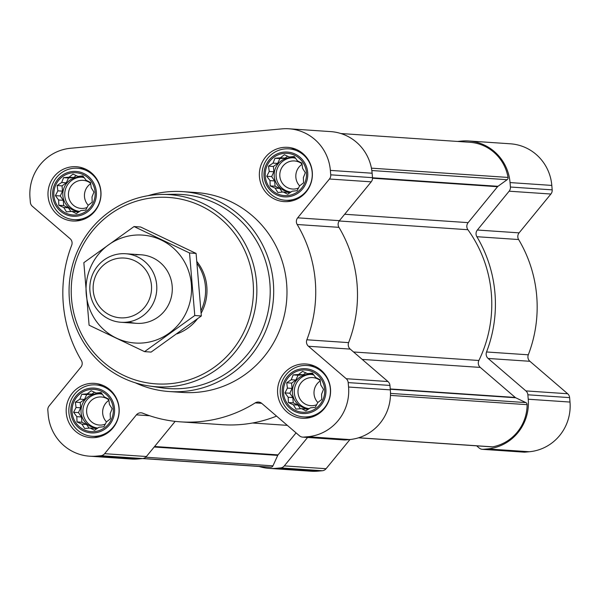 <?xml version="1.0" encoding="UTF-8"?>
<svg xmlns="http://www.w3.org/2000/svg" width="600" height="600" viewBox="0 0 600 600"><rect width="100%" height="100%" fill="white"/><g stroke="black" fill="none" stroke-linecap="round" stroke-linejoin="round"><path stroke-width="0.9" d="M293.168 374.903L298.59 374.452L302.58 371.377L307.53 373.627L312.435 373.14L315.66 377.505L320.093 379.718L320.798 385.028L323.505 389.355L321.57 394.192L321.75 399.472L317.767 402.54L315.308 407.347L310.403 407.835L305.895 410.873L301.462 408.66L296.04 409.11L293.332 404.783L288.375 402.533L288.195 397.26L284.97 392.895L287.423 388.095L286.718 382.785L291.233 379.74L293.168 374.903L298.05 375.24L295.86 380.055L291.608 383.115L292.05 388.403L289.853 393.225L292.822 397.567L293.265 402.862L297.96 405.097L300.45 408.743M283.485 393A21.18 20.655 93.9 0 1 312.817 371.903A21.18 20.655 93.9 0 1 315.885 408.435A21.18 20.655 93.9 0 1 283.485 393M81.795 394.298L87.218 393.84L91.207 390.765L96.157 393.015L101.062 392.528L104.288 396.893L108.72 399.105L109.425 404.415L112.132 408.75L110.198 413.588L110.377 418.86L106.395 421.935L103.935 426.735L99.03 427.222L94.523 430.26L90.09 428.048L84.668 428.498L81.96 424.17L77.002 421.92L76.823 416.647L73.597 412.283L76.05 407.482L75.345 402.173L79.86 399.135L81.795 394.298L86.685 394.627L84.488 399.442L80.235 402.502L80.677 407.79L78.488 412.612L81.45 416.963L81.892 422.25L86.588 424.485L89.078 428.13M72.113 412.388A21.18 20.655 93.9 0 1 101.445 391.29A21.18 20.655 93.9 0 1 104.512 427.83A21.18 20.655 93.9 0 1 72.113 412.388M63.6 177.653L69.023 177.195L73.012 174.12L77.97 176.377L82.867 175.882L86.1 180.248L90.532 182.468L91.238 187.778L93.938 192.105L92.002 196.942L92.19 202.215L88.2 205.29L85.74 210.09L80.843 210.585L76.328 213.623L71.895 211.403L66.472 211.86L63.773 207.532L58.815 205.275L58.627 200.002L55.403 195.638L57.863 190.837L57.157 185.528L61.665 182.49L63.6 177.653L68.49 177.983L66.293 182.805L62.047 185.858L62.49 191.153L60.293 195.968L63.255 200.317L63.705 205.605L68.392 207.84L70.883 211.493M53.918 195.75A21.18 20.655 93.9 0 1 83.258 174.645A21.18 20.655 93.9 0 1 86.325 211.185A21.18 20.655 93.9 0 1 53.918 195.75M274.972 158.265L280.395 157.808L284.385 154.733L289.343 156.99L294.24 156.495L297.472 160.86L301.897 163.08L302.61 168.39L305.31 172.718L303.375 177.555L303.562 182.828L299.572 185.903L297.112 190.703L292.215 191.19L287.7 194.235L283.267 192.015L277.845 192.472L275.138 188.137L270.188 185.887L270 180.615L266.775 176.25L269.235 171.45L268.53 166.14L273.038 163.102L274.972 158.265L279.862 158.595L277.665 163.417L273.413 166.47L273.862 171.765L271.665 176.58L274.627 180.93L275.077 186.218L279.765 188.453L282.255 192.097M265.29 176.355A21.18 20.655 93.9 0 1 294.63 155.257A21.18 20.655 93.9 0 1 297.697 191.797A21.18 20.655 93.9 0 1 265.29 176.355M142.523 458.558L268.192 467.085A42.938 41.865 -86.1 0 0 270.93 467.175A2.287 2.235 -86.1 0 0 272.955 465.855L277.725 455.393L154.185 447.007M358.485 437.812L492.037 446.88A2.287 2.235 -86.1 0 0 492.577 446.85A42.938 41.865 -86.1 0 0 527.123 404.67A2.287 2.235 -86.1 0 0 525.84 402.585L515.722 397.77L390.27 389.25M515.722 397.77A2.287 2.235 -86.1 0 1 515.227 397.447L480.285 367.418A5.723 5.58 -86.1 0 1 478.882 360.487A125.94 122.812 -86.1 0 0 467.903 229.718A5.723 5.58 -86.1 0 1 468.127 222.638L497.535 186.705A2.287 2.235 -86.1 0 1 497.963 186.3L507.127 179.708A2.287 2.235 -86.1 0 0 508.043 177.428A42.938 41.865 -86.1 0 0 469.732 142.275L340.89 133.53M136.417 414.855A5.723 5.58 -86.1 0 1 142.748 413.197A129.66 126.442 -86.1 0 0 180.502 421.853A129.66 126.442 -86.1 0 0 255.225 402.877A5.723 5.58 -86.1 0 1 261.728 403.365L299.49 435.81A5.723 5.58 -86.1 0 0 303.562 437.123L307.89 436.725A45.795 44.655 -86.1 0 0 348.562 387.03L348.188 382.597A5.723 5.58 -86.1 0 0 346.222 378.712L308.46 346.267A5.723 5.58 -86.1 0 1 306.862 339.788A129.66 126.442 -86.1 0 0 297.18 224.505A5.723 5.58 -86.1 0 1 297.675 217.83L329.452 179.002A5.723 5.58 -86.1 0 0 330.743 174.825L330.368 170.392A45.795 44.655 -86.1 0 0 288.975 128.782A45.795 44.655 -86.1 0 0 282.038 128.865L70.672 148.252A45.795 44.655 -86.1 0 0 30 197.94L30.375 202.38A5.723 5.58 -86.1 0 0 32.34 206.257L70.102 238.71A5.723 5.58 -86.1 0 1 71.7 245.19A129.66 126.442 -86.1 0 0 81.383 360.465A5.723 5.58 -86.1 0 1 80.887 367.14L49.11 405.967A5.723 5.58 -86.1 0 0 47.82 410.145L48.195 414.585A45.795 44.655 -86.1 0 0 89.588 456.195A45.795 44.655 -86.1 0 0 96.517 456.112L100.852 455.715A5.723 5.58 -86.1 0 0 104.64 453.683L136.417 414.855L149.708 415.755M89.588 456.195L131.347 459.03A45.795 44.655 -86.1 0 0 138.278 458.947L142.605 458.55A5.723 5.58 -86.1 0 0 146.4 456.518L175.163 421.373M180.502 421.853L222.263 424.688A129.66 126.442 -86.1 0 0 276.57 416.115M302.7 437.13L344.452 439.965A5.723 5.58 -86.1 0 0 345.322 439.957L349.65 439.56A45.795 44.655 -86.1 0 0 390.322 389.865L389.947 385.433A5.723 5.58 -86.1 0 0 387.975 381.548L350.212 349.103A5.723 5.58 -86.1 0 1 348.623 342.623A129.66 126.442 -86.1 0 0 338.94 227.34A5.723 5.58 -86.1 0 1 339.428 220.665L371.205 181.837A5.723 5.58 -86.1 0 0 372.502 177.66L372.127 173.22A45.795 44.655 -86.1 0 0 330.728 131.61L288.975 128.782M48.075 196.282A27.195 26.513 93.9 0 1 76.343 166.733A27.195 26.513 93.9 0 1 100.958 195.653A27.195 26.513 93.9 0 1 72.66 220.987A27.195 26.513 93.9 0 1 48.075 196.282M66.27 412.928A27.195 26.513 93.9 0 1 94.53 383.37A27.195 26.513 93.9 0 1 119.145 412.298A27.195 26.513 93.9 0 1 90.847 437.632A27.195 26.513 93.9 0 1 66.27 412.928M277.642 393.54A27.195 26.513 93.9 0 1 305.903 363.983A27.195 26.513 93.9 0 1 330.517 392.91A27.195 26.513 93.9 0 1 302.22 418.245A27.195 26.513 93.9 0 1 277.642 393.54M259.447 176.895A27.195 26.513 93.9 0 1 287.715 147.345A27.195 26.513 93.9 0 1 312.322 176.265A27.195 26.513 93.9 0 1 284.032 201.6A27.195 26.513 93.9 0 1 259.447 176.895M148.065 195.697A100.177 97.688 93.9 0 1 182.775 191.632L196.065 192.54A100.177 97.688 93.9 0 1 286.748 299.1A100.177 97.688 93.9 0 1 182.498 392.438L169.215 391.537A100.177 97.688 93.9 0 1 135.368 382.822M296.062 432.862L278.04 454.882A2.287 2.235 -86.1 0 0 277.725 455.393M259.11 466.47A45.795 44.655 -86.1 0 0 269.272 468.39A45.795 44.655 -86.1 0 0 276.202 468.308L280.53 467.91A5.723 5.58 -86.1 0 0 284.325 465.877L307.582 437.46M476.647 445.838L479.175 448.005A5.723 5.58 -86.1 0 0 483.248 449.31L487.575 448.92A45.795 44.655 -86.1 0 0 528.24 399.225L527.873 394.793A5.723 5.58 -86.1 0 0 525.9 390.908L488.138 358.462L529.898 361.29L567.66 393.743A5.723 5.58 -86.1 0 1 569.625 397.62L570 402.06A45.795 44.655 -86.1 0 1 529.327 451.748L525 452.145A5.723 5.58 -86.1 0 1 524.138 452.16L482.377 449.325M457.478 141.442L461.722 141.053A45.795 44.655 -86.1 0 1 468.653 140.97A45.795 44.655 -86.1 0 1 510.053 182.58L510.42 187.02A5.723 5.58 -86.1 0 1 509.13 191.197L477.353 230.025A5.723 5.58 -86.1 0 0 476.865 236.7A129.66 126.442 -86.1 0 1 486.54 351.975A5.723 5.58 -86.1 0 0 488.138 358.462M269.272 468.39L311.025 471.217A45.795 44.655 -86.1 0 0 317.962 471.135L322.29 470.745A5.723 5.58 -86.1 0 0 326.077 468.713L349.965 439.53M486.54 351.975L528.3 354.81A5.723 5.58 -86.1 0 0 529.898 361.29M528.3 354.81A129.66 126.442 -86.1 0 0 518.618 239.535A5.723 5.58 -86.1 0 1 519.112 232.86L550.89 194.032A5.723 5.58 -86.1 0 0 552.18 189.855L551.805 185.415A45.795 44.655 -86.1 0 0 510.412 143.805L468.653 140.97M71.55 298.987A93.427 91.102 93.9 0 1 200.955 205.913A93.427 91.102 93.9 0 1 214.485 367.072A93.427 91.102 93.9 0 1 71.55 298.987M196.995 261.668A45.795 44.655 93.9 0 1 201.18 313.11M197.37 318.93A45.795 44.655 93.9 0 1 177.007 333.855M69.398 299.28A96.285 93.892 93.9 0 1 162.262 194.43A96.285 93.892 93.9 0 1 256.642 297.06A96.285 93.892 93.9 0 1 149.265 385.995A96.285 93.892 93.9 0 1 69.398 299.28M162.262 194.43L174.645 194.288A97.267 94.852 93.9 0 1 269.985 297.96A97.267 94.852 93.9 0 1 161.512 387.803L149.265 385.995M182.775 191.632A100.177 97.688 93.9 0 1 273.457 298.2A100.177 97.688 93.9 0 1 169.215 391.537M264.053 176.475A22.455 21.9 93.9 0 1 295.155 154.102A22.455 21.9 93.9 0 1 298.41 192.84A22.455 21.9 93.9 0 1 264.053 176.475M262.103 176.85A25.763 25.117 93.9 0 1 288.877 148.852A25.763 25.117 93.9 0 1 312.202 176.257A25.763 25.117 93.9 0 1 285.39 200.257A25.763 25.117 93.9 0 1 262.103 176.85M52.68 195.862A22.455 21.9 93.9 0 1 83.782 173.49A22.455 21.9 93.9 0 1 87.037 212.228A22.455 21.9 93.9 0 1 52.68 195.862M50.738 196.237A25.763 25.117 93.9 0 1 77.512 168.24A25.763 25.117 93.9 0 1 100.83 195.645A25.763 25.117 93.9 0 1 74.017 219.645A25.763 25.117 93.9 0 1 50.738 196.237M70.875 412.5A22.455 21.9 93.9 0 1 101.977 390.135A22.455 21.9 93.9 0 1 105.225 428.873A22.455 21.9 93.9 0 1 70.875 412.5M68.925 412.882A25.763 25.117 93.9 0 1 95.7 384.885A25.763 25.117 93.9 0 1 119.017 412.29A25.763 25.117 93.9 0 1 92.213 436.29A25.763 25.117 93.9 0 1 68.925 412.882M282.24 393.112A22.455 21.9 93.9 0 1 313.343 370.748A22.455 21.9 93.9 0 1 316.597 409.478A22.455 21.9 93.9 0 1 282.24 393.112M280.298 393.495A25.763 25.117 93.9 0 1 307.072 365.498A25.763 25.117 93.9 0 1 330.39 392.903A25.763 25.117 93.9 0 1 303.585 416.903A25.763 25.117 93.9 0 1 280.298 393.495M266.775 176.25L271.665 176.58M269.235 171.45L273.862 171.765M270 180.615L274.627 180.93M270.188 185.887L275.077 186.218M275.138 188.137L279.765 188.453M283.267 192.015L287.895 192.33L289.447 193.065M289.343 156.99L294.795 157.222M280.395 157.808L285.022 158.123L279.862 158.595M287.67 156.218L285.022 158.123M273.038 163.102L277.665 163.417M268.53 166.14L273.413 166.47M295.597 158.31A17.175 16.747 -86.1 0 0 292.095 157.68A17.175 16.747 -86.1 0 0 274.245 176.347A17.175 16.747 -86.1 0 0 289.77 191.947A17.175 16.747 -86.1 0 0 291.053 191.985M299.632 185.858A14.078 13.725 93.9 0 1 302.077 164.288M298.47 188.093A14.078 13.725 93.9 0 1 279.84 176.243A14.078 13.725 93.9 0 1 302.025 163.92M290.722 191.985A17.175 16.747 93.9 0 1 276.142 176.475A17.175 16.747 93.9 0 1 293.04 157.77M55.403 195.638L60.293 195.968M57.863 190.837L62.49 191.153M58.627 200.002L63.255 200.317M58.815 205.275L63.705 205.605M63.773 207.532L68.392 207.84M71.895 211.403L76.523 211.718L78.082 212.452M77.97 176.377L83.422 176.61M69.023 177.195L73.65 177.51L68.49 177.983M76.297 175.605L73.65 177.51M61.665 182.49L66.293 182.805M57.157 185.528L62.047 185.858M84.225 177.697A17.175 16.747 -86.1 0 0 80.722 177.067A17.175 16.747 -86.1 0 0 62.873 195.735A17.175 16.747 -86.1 0 0 78.398 211.335A17.175 16.747 -86.1 0 0 79.68 211.373M73.597 412.283L78.488 412.612M76.05 407.482L80.677 407.79M76.823 416.647L81.45 416.963M77.002 421.92L81.892 422.25M81.96 424.17L86.588 424.485M90.09 428.048L94.718 428.362L96.27 429.097M96.157 393.015L101.61 393.255M87.218 393.84L91.845 394.155L86.685 394.627M94.492 392.25L91.845 394.155M79.86 399.135L84.488 399.442M75.345 402.173L80.235 402.502M102.42 394.335A17.175 16.747 -86.1 0 0 98.917 393.713A17.175 16.747 -86.1 0 0 81.067 412.38A17.175 16.747 -86.1 0 0 96.593 427.98A17.175 16.747 -86.1 0 0 97.875 428.018M284.97 392.895L289.853 393.225M287.423 388.095L292.05 388.403M288.195 397.26L292.822 397.567M288.375 402.533L293.265 402.862M293.332 404.783L297.96 405.097M301.462 408.66L306.09 408.967L307.642 409.71M307.53 373.627L312.983 373.868M298.59 374.452L303.218 374.767L298.05 375.24M305.858 372.862L303.218 374.767M291.233 379.74L295.86 380.055M286.718 382.785L291.608 383.115M313.793 374.947A17.175 16.747 -86.1 0 0 310.29 374.325A17.175 16.747 -86.1 0 0 292.44 392.985A17.175 16.747 -86.1 0 0 307.965 408.592A17.175 16.747 -86.1 0 0 309.248 408.63M88.26 205.245A14.078 13.725 93.9 0 1 90.705 183.675M87.097 207.487A14.078 13.725 93.9 0 1 68.468 195.63A14.078 13.725 93.9 0 1 90.653 183.308M79.35 211.373A17.175 16.747 93.9 0 1 64.77 195.862A17.175 16.747 93.9 0 1 81.668 177.157M106.455 421.89A14.078 13.725 93.9 0 1 108.9 400.32M105.292 424.125A14.078 13.725 93.9 0 1 86.662 412.275A14.078 13.725 93.9 0 1 108.847 399.945M97.538 428.018A17.175 16.747 93.9 0 1 82.965 412.507A17.175 16.747 93.9 0 1 99.863 393.803M317.82 402.502A14.078 13.725 93.9 0 1 320.265 380.933M316.657 404.737A14.078 13.725 93.9 0 1 298.035 392.888A14.078 13.725 93.9 0 1 320.212 380.558M308.91 408.63A17.175 16.747 93.9 0 1 294.337 393.12A17.175 16.747 93.9 0 1 311.235 374.415M201.038 310.59A45.795 44.655 -86.1 0 0 197.212 263.73M93.233 290.618A29.955 29.213 93.9 0 1 134.73 260.775A29.955 29.213 93.9 0 1 139.065 312.442A29.955 29.213 93.9 0 1 93.233 290.618M89.94 291.067A34.35 33.495 93.9 0 1 125.64 253.74A34.35 33.495 93.9 0 1 156.727 290.28A34.35 33.495 93.9 0 1 120.99 322.275A34.35 33.495 93.9 0 1 89.94 291.067M134.273 235.185A54.097 52.755 93.9 0 1 186.578 311.82A54.097 52.755 93.9 0 1 95.535 320.175A54.097 52.755 93.9 0 1 134.273 235.185M135.922 254.85A34.35 33.495 93.9 0 1 172.095 292.673A34.35 33.495 93.9 0 1 128.79 321.87M194.775 315.517L189.525 252.975L134.055 226.553L83.843 262.673L89.093 325.215L144.562 351.638L194.775 315.517L201.337 315.96L151.125 352.08L144.562 351.638M134.055 226.553L140.618 227.002L196.087 253.425L201.337 315.96M189.525 252.975L196.087 253.425M270.93 467.175L143.002 458.498M527.123 404.67L390.457 395.393M492.577 446.85L358.665 437.76M508.043 177.428L371.423 168.157M96.517 456.112L138.278 458.947M100.852 455.715L142.605 458.55M104.64 453.683L146.4 456.518M255.225 402.877L261.675 403.32M303.562 437.123L345.322 439.957M307.89 436.725L349.65 439.56M348.562 387.03L390.322 389.865M348.188 382.597L389.947 385.433M346.222 378.712L387.975 381.548M308.46 346.267L350.212 349.103M306.862 339.788L348.623 342.623M297.18 224.505L338.94 227.34M297.675 217.83L339.428 220.665M329.452 179.002L371.205 181.837M330.743 174.825L372.502 177.66M330.368 170.392L372.127 173.22M272.955 465.855L145.718 457.215M278.04 454.882L154.59 446.505M525.84 402.585L390.48 393.397M515.227 397.447L390.24 388.965M480.285 367.418L362.212 359.407M478.882 360.487L353.572 351.983M467.903 229.718L339.195 220.98M468.127 222.638L344.678 214.26M497.535 186.705L372.517 178.222M497.963 186.3L372.51 177.788M507.127 179.708L371.82 170.528M276.202 468.308L317.962 471.135M280.53 467.91L322.29 470.745M284.325 465.877L326.077 468.713M483.248 449.31L525 452.145M487.575 448.92L529.327 451.748M528.24 399.225L570 402.06M527.873 394.793L569.625 397.62M525.9 390.908L567.66 393.743M476.865 236.7L518.618 239.535M477.353 230.025L519.112 232.86M509.13 191.197L550.89 194.032M510.42 187.02L552.18 189.855M510.053 182.58L551.805 185.415M287.34 425.37L252.517 423.007M285.39 200.257L292.597 200.745M288.877 148.852L296.085 149.347M74.017 219.645L81.225 220.132M77.512 168.24L84.713 168.735M92.213 436.29L99.42 436.778M95.7 384.885L102.907 385.373M303.585 416.903L310.785 417.39M307.072 365.498L314.28 365.985M120.99 322.275L136.47 323.332M125.64 253.74L141.12 254.79"/></g></svg>
